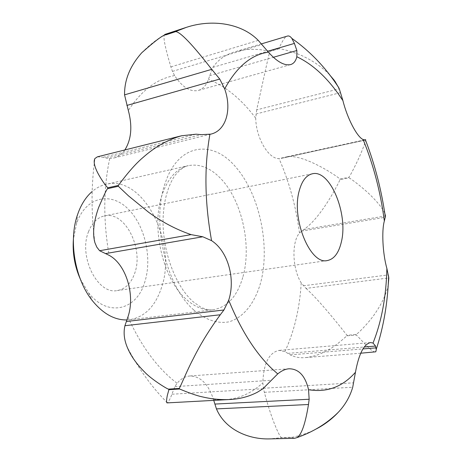 <?xml version="1.0" encoding="UTF-8"?>
<svg xmlns="http://www.w3.org/2000/svg" width="462" height="462" viewBox="0 0 462 462"><rect width="100%" height="100%" fill="white"/><g stroke="black" fill="none" stroke-linecap="round" stroke-linejoin="round"><path stroke-width="0.35" stroke-dasharray="2.31 1.73" d="M126.894 319.947L129.447 319.756C144.456 317.186 155.093 306.624 161.359 288.074C177.697 243.029 143.457 174.63 106.162 184.292C101.143 185.424 96.477 187.832 92.163 191.511M80.215 278.881L88.473 292.642C107.467 317.521 136.25 310.447 144.56 282.761C152.552 258.997 145.143 225.548 128.061 208.899C111.134 191.921 87.093 196.373 77.437 221.177L76.588 223.487L73.389 239.328M329.481 74.665C322.332 67.4 313.894 61.434 304.163 56.768C296.026 52.437 280.232 48.429 279.215 48.729L278.852 48.389C281.427 43.336 284.569 36.411 287.358 36.1M164.859 34.431L164.512 34.667C162.895 36.59 165.021 47.332 170.882 66.898L172.459 71.391L174.596 75.572C182.294 87.208 190.2 92.157 198.314 90.431C202.933 89.033 206.318 85.32 208.466 79.297L212.826 67.383C218.191 59.667 225.612 54.47 235.094 51.79C243.024 49.48 251.599 48.799 260.811 49.752L269.635 51.091L278.852 48.389M279.215 48.729L270.004 51.432C269.282 52.356 266.955 63.49 265.101 71.702L256.693 109.875L339.293 88.808M213.75 400.381L213.438 399.335C208.339 383.962 200.473 376.178 189.842 375.987C185.158 376.357 180.908 378.788 177.085 383.287L174.861 386.619L170.738 397.216C169.213 400.514 168.087 402.379 167.371 402.806L167.117 402.893M88.623 231.445C78.072 256.04 97.563 295.056 117.319 290.546C125.283 289.073 131.035 283.425 134.575 273.596C144.121 248.775 124.931 210.77 104.487 215.893C97.47 217.463 92.181 222.644 88.623 231.445M384.794 213.294C382.472 208.258 377.518 202.044 369.935 194.646C362.93 187.745 350.196 178.049 349.018 177.899L340.084 179.637C332.478 195.553 317.521 220.316 303.771 229.533L299.474 233.015C291.447 242.232 292.296 268.838 301.236 282.929L305.988 288.392L388.837 277.945M256.693 109.875L255.717 118.18C256.012 137.924 268.555 159.147 279.054 158.605L287.335 156.705C304.013 154.175 337.127 176.016 339.928 179.042L348.862 177.298C350.479 175.45 357.761 160.886 360.308 154.747C363.738 146.673 365.529 141.638 365.69 139.651M287.335 156.705L364.166 139.98M212.826 67.383L267.654 51.276M172.078 394.213L262.924 388.756M375.202 352.056C373.608 351.952 370.922 350.005 367.157 346.205C364.091 343.358 356.935 335.21 356.173 335.002L346.893 335.851C347.083 335.499 336.752 345.31 329.701 349.081C321.766 353.886 313.646 356.728 305.353 357.6C299.774 358.09 294.773 357.19 290.344 354.891L284.915 351.611L279.036 350.398C268.942 352.656 263.548 363.45 262.843 382.784L263.392 388.271L264.356 392.313C271.223 418.878 280.342 438.981 281.699 437.531L291.782 437.271C293.913 437.231 309.032 433.298 316.378 428.886M264.356 392.313L352.72 387.231M290.344 354.891L362.936 348.931M305.988 288.392C319.779 300.641 341.551 328.418 347.002 335.297L356.283 334.448C360.678 331.202 371.073 319.895 376.126 311.908C382.213 302.783 386.232 293.919 388.184 285.308M303.771 229.533L385.504 215.962M334.817 81.052L334.344 80.405M170.882 66.898L258.258 40.402M97.407 156.82L103.188 157.294L109.713 158.53L113.664 158.039C118.139 156.895 121.87 154.198 124.844 149.959M103.188 157.294L196.107 134.194M294.681 438.271L291.406 437.439L281.318 437.699L269.675 438.9M193.376 309.621C205.041 319.802 217.371 323.908 228.707 321.887C243.497 317.775 255.007 302.928 260.753 282.294C270.38 245.42 259.471 194.329 235.897 167.215C212.786 139.258 178.482 143.145 165.367 182.686C151.086 220.917 165.465 285.21 193.376 309.621M242.977 276.651C251.709 245.986 242.261 202.01 221.979 179.891C211.348 168.226 200.133 163.473 188.334 165.639C176.929 168.399 168.307 177.778 162.468 193.786C150.658 225.623 162.422 278.263 185.672 298.787C194.791 307.132 203.938 310.799 213.109 309.788C227.414 307.242 237.37 296.2 242.977 276.651M255.717 118.18L251.969 113.381C238.854 97.17 224.353 85.811 208.466 79.297M270.004 51.432L269.635 51.091M127.905 317.013C140.292 344.138 155.151 365.003 172.482 379.614L177.085 383.287M303.343 285.782L388.45 274.884M281.439 158.327L365.171 140.119M209.65 75.676L273.371 57.294M174.861 386.619L271.24 380.295M263.392 388.271L353.696 382.813M301.391 231.144L385.36 217.273M255.919 114.004L340.696 92.614M172.459 71.391L261.994 44.571M106.272 158.171L201.368 134.656M287.918 353.366L364.218 347.014M109.713 158.53C103.367 188.467 103.17 220.726 109.124 255.319M174.596 75.572C156.826 78.806 141.407 90.454 128.338 110.516M213.438 399.335C232.282 401.478 248.747 395.957 262.843 382.784M281.318 437.699L281.699 437.531M299.474 233.015C296.055 206.745 289.252 181.941 279.054 158.605M340.084 179.637L339.928 179.042M346.893 335.851L347.002 335.297M284.915 351.611C294.219 331.572 299.659 308.674 301.236 282.929M291.406 437.439L291.782 437.271M349.018 177.899L348.862 177.298M356.173 335.002L356.283 334.448M129.447 319.756L213.109 309.788C210.043 310.452 205.838 309.523 200.502 307.005L192.631 301.339C173.914 283.807 162.335 249.047 163.074 218.734C163.762 201.005 167.631 186.683 174.676 175.785C179.885 169.548 184.436 166.17 188.334 165.639L106.162 184.292M88.473 292.642L92.579 300.935M76.588 223.487L77.68 214.27M167.371 402.806C151.906 387.352 138.467 368.664 127.05 346.754M327.275 260.556L117.319 290.546M312.358 173.787L104.487 215.893M261.411 43.89L235.094 51.79M360.73 353.205L305.353 357.6M365.223 140.107L281.214 158.379M290.534 64.605L198.314 90.431M186.232 27.402L185.891 27.518M210.782 134.142L113.664 158.039M289.114 368.774L189.842 375.987M370.489 342.55L279.036 350.398M94.895 242.619C91.112 213.513 91.118 185.481 94.918 158.524M141.799 52.726C148.672 45.692 156.243 39.674 164.512 34.667"/><path stroke-width="0.69" d="M92.163 191.511C86.573 196.35 82.097 202.974 78.736 211.394L77.68 214.27C68.237 240.465 74.925 279.366 92.579 300.935C103.182 313.813 114.622 320.149 126.894 319.947M73.389 239.328C72.401 253.072 74.677 266.262 80.215 278.881M334.344 80.405L329.481 74.665M261.411 43.89L287.358 36.1C288.831 35.603 290.315 36.359 291.822 38.363L294.415 43.416L296.864 50.52L296.835 56.745C295.784 61.088 293.688 63.71 290.534 64.605C284.315 65.858 276.94 61.717 268.428 52.177L258.258 40.402C241.69 23.279 211.994 18.809 186.232 27.402L176.143 31.347L166.239 34.598L164.859 34.431L185.891 27.518M364.166 139.98L365.69 139.651L365.223 140.107L363.12 139.547C356.987 136.983 347.164 118.001 342.914 100.612L338.375 93.965C325.756 76.282 311.908 63.871 296.835 56.745M228.702 300.208L223.926 309.99L220.31 314.755C209.575 329.371 200.572 344.005 193.295 358.656C186.636 371.246 180.319 387.202 179.192 388.444L168.486 389.131C166.713 388.819 151.138 379.1 144.502 371.916C136.319 363.785 130.503 355.399 127.05 346.754C124.099 339.408 123.389 332.397 124.931 325.716L127.905 317.013C135.51 295.443 126.184 264.333 109.124 255.319L99.607 250.722L191.072 234.621L202.783 236.769L211.573 240.656C228.17 251.316 235.649 279.169 228.702 300.208C240.875 329.966 255.319 352.835 272.026 368.826L277.731 373.908C281.549 370.761 285.343 369.046 289.114 368.774C298.804 368.878 305.284 375.854 308.547 389.703L309.153 399.249L308.483 404.51C305.29 424.208 301.38 435.273 296.748 437.699L294.681 438.271L269.675 438.9C248.92 439.553 225.265 429.914 216.441 408.893L308.483 404.51M179.192 388.444L179.608 389.004C182.698 390.263 194.849 395.432 202.731 396.962C211.7 399.076 220.645 399.93 229.579 399.526C239.662 399.058 248.949 396.615 257.444 392.192L262.924 388.756L277.731 373.908M229.579 399.526L167.117 402.893C166.326 402.887 166.384 400.427 167.296 395.524L168.901 389.685L179.608 389.004M341.401 241.776C338.837 252.922 334.13 259.182 327.275 260.556C310.291 265.032 291.129 218.774 299.22 190.835C301.923 180.861 306.3 175.173 312.358 173.787C329.966 169.156 348.383 213.715 341.401 241.776M388.184 285.308L388.837 277.945L386.879 268.428C382.657 253.609 381.566 230.584 384.344 221.05L385.504 215.962L384.794 213.294M267.654 51.276L294.415 43.416M124.844 149.959C131.37 139.524 132.536 126.374 128.338 110.516L124.555 94.849C124.37 79.88 130.117 65.841 141.799 52.726C155.602 40.46 163.623 34.5 165.858 34.858L175.768 31.607C180.613 32.155 192.602 44.733 211.735 69.34L219.762 79.066L224.671 88.912C232.23 109.916 225.808 130.838 210.782 134.142L201.368 134.656L196.107 134.194L181.641 135.753C167.92 139.582 155.082 146.8 143.116 157.409C131.306 167.267 119.358 184.269 118.353 185.435L107.796 187.797C103.852 183.68 98.585 175.11 96.535 170.403C94.115 164.957 93.578 160.995 94.918 158.524L97.407 156.82L181.641 135.753M124.555 94.849L211.735 69.34M99.607 250.722L96.801 247.118L94.895 242.619C92.388 233.506 93.601 221.887 98.539 207.75C104.227 194.433 107.311 188.057 107.79 188.635L118.353 186.278L128.552 195.917L148.579 212.225C161.914 221.997 176.074 229.464 191.072 234.621M316.378 428.886C324.561 424.636 331.832 419.138 338.19 412.399C345.126 405.058 349.971 396.667 352.72 387.231L355.451 372.28C358.818 354.054 363.831 344.144 370.489 342.556L373.019 343.041L375.566 346.067L376.27 349.717L375.791 351.807L360.73 353.205M362.936 348.931L376.022 347.857M342.914 100.612L339.293 88.808L334.817 81.052M124.931 325.716L220.31 314.755M216.441 408.893L213.75 400.381M308.547 389.703C326.825 392.769 342.457 386.96 355.451 372.28M384.344 221.05C380.63 192.302 373.556 165.136 363.12 139.547M168.486 389.131L168.901 389.685M273.371 57.294L296.864 50.52M126.854 105.44L219.762 79.066M105.619 253.574L202.783 236.769M126.328 321.512L223.926 309.99M214.842 404.071L309.153 399.249M364.218 347.014L375.566 346.067M107.796 187.797L107.79 188.635M166.239 34.598L165.858 34.858M118.353 185.435L118.353 186.278M209.904 134.338C204.117 166.874 204.672 202.316 211.573 240.656M176.143 31.347L175.768 31.607M268.428 52.177C251.288 54.597 236.706 66.84 224.671 88.912M373.019 343.041C381.6 321.494 386.22 296.621 386.879 268.428M338.738 87.601L336.798 84.719C324.474 66.343 309.482 50.895 291.822 38.363M296.748 437.699C313.017 432.022 326.83 423.585 338.19 412.399M365.482 140.026C374.936 164.616 381.566 190.35 385.372 217.227M388.629 275.935C387.837 302.056 383.708 326.524 376.241 349.341"/></g></svg>

